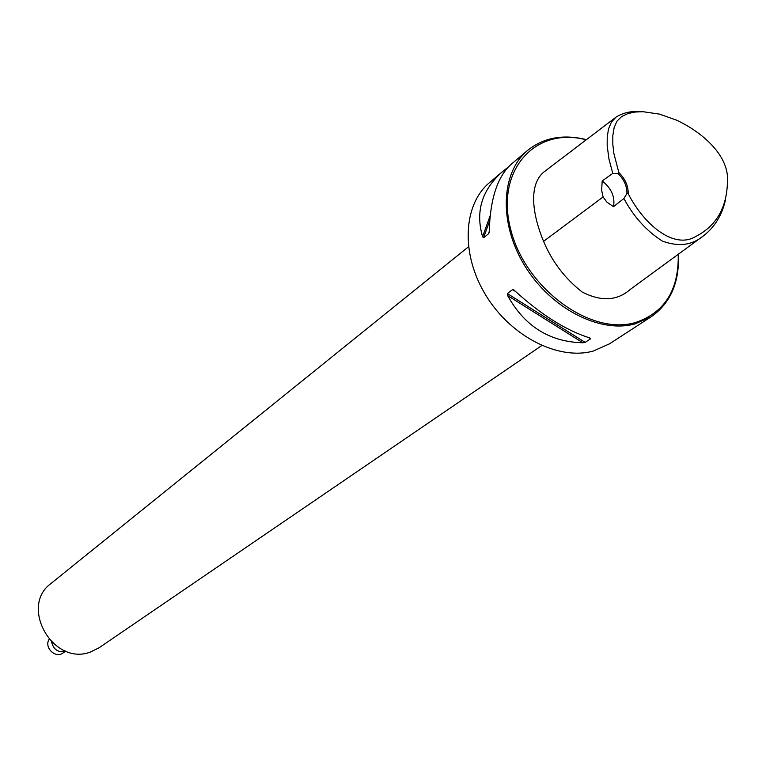 <?xml version="1.0" encoding="UTF-8"?>
<svg xmlns="http://www.w3.org/2000/svg" width="766" height="766" viewBox="0 0 766 766"><rect width="100%" height="100%" fill="white"/><g stroke="black" fill="none" stroke-linecap="round" stroke-linejoin="round"><path stroke-width="1.15" d="M468.447 246.824L51.111 583.395C18.959 606.404 53.122 666.391 90.388 652.038L98.977 647.835L541.773 345.552M51.676 642.138C53.658 649.846 58.283 652.814 65.531 651.043M49.053 639.399C43.853 647.596 55.602 658.884 63.118 652.929L65.704 651.11M618.861 172.58L613.892 153.564L612.81 144.343L612.819 135.611L614.121 127.663L616.984 121.152L621.676 116.518L627.967 113.559L635.206 112.028L643.009 111.702L659.516 114.124L676.34 120.09C698.64 130.325 724.856 151.074 727.374 175.261C728.59 204.733 717.924 225.223 695.375 236.713C673.266 249.639 643.689 223.902 628.177 193.683L626.933 193.511C627.019 186.262 624.108 179.665 618.191 173.719L618.861 172.58C625.238 178.899 628.35 185.937 628.177 193.683M613.509 206.667C615.203 196.881 611.431 188.302 602.191 180.929L601.645 190.15L603.101 196.958L606.902 202.138L613.509 206.667L623.888 198.528L626.933 193.511M618.191 173.719L612.79 173.375L609.008 159.318L607.17 145.597L607.227 136.923L608.539 128.908L611.392 122.11L616.084 117.093C623.486 112.468 632.285 110.668 642.473 111.692M725.412 200.232C721.936 215.236 714.697 227.052 703.705 235.65C692.34 245.264 678.552 247.073 662.351 241.079C646.561 231.016 633.741 216.835 623.888 198.528M612.79 173.375L602.191 180.929M703.705 235.65L630.246 289.433C617.243 300.875 601.233 301.756 582.237 292.066C565.049 278.671 552.162 261.761 543.573 241.347C533.404 216.97 527.544 186.061 543.621 172.206L616.084 117.093M586.21 139.814C535.491 126.256 495.343 169.966 510.529 228.728C524.643 287.547 589.868 335.872 635.119 322.639C664.572 312.844 678.944 290.055 678.236 254.293M582.859 342.775C549.605 341.971 524.528 326.239 507.638 295.58L507.331 293.55L512.598 289.634L514.474 290.515C540.987 314.692 566.17 330.539 590.012 338.026L590.672 338.735L585.147 342.392L582.859 342.775L507.638 295.58M586.44 139.642C563.307 133.945 543.716 137.526 527.65 150.375C500.629 172.743 498.676 223.605 524.892 265.984C550.85 308.487 599.768 333.66 634.928 323.932L651.215 316.741C670.528 303.173 679.586 282.319 678.389 254.188M527.65 150.375L511.056 164.393C497.46 176.678 490.183 198.997 489.244 231.361L488.718 233.62L483.585 237.747L482.59 236.723C475.217 211.454 481.919 189.7 502.688 171.469L507.944 167.381M502.688 171.469L489.627 182.509C462.913 204.637 460.567 254.312 485.912 295.417C510.989 336.647 558.759 360.796 593.382 351.01L609.458 343.857L651.215 316.741M603.101 196.958L543.573 241.347M507.331 293.55L585.147 342.392M512.598 289.634L515.461 291.434M589.131 337.768L590.672 338.735M490.154 215.706L482.59 236.723M489.704 220.723L483.585 237.747M489.177 232.328L488.718 233.62M513.277 289.663L514.024 290.132"/></g></svg>
